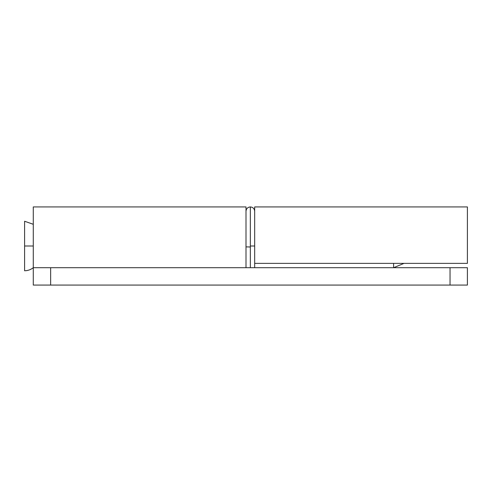 <?xml version="1.0" encoding="UTF-8"?>
<svg xmlns="http://www.w3.org/2000/svg" width="492" height="492" viewBox="0 0 492 492"><rect width="100%" height="100%" fill="white"/><g stroke="black" fill="none" stroke-linecap="round" stroke-linejoin="round"><path stroke-width="0.74" d="M404.018 263.368L393.6 267.703L393.6 263.368M24.6 246L24.6 221.271L24.6 270.625L24.6 246L33.284 246M250.342 267.703L250.342 246.984L246 246.873L246 246M254.684 267.703L254.684 246L250.342 246L250.342 206.972L250.342 245.016M450.032 285.071L450.032 267.703L467.4 267.703L467.4 285.071L33.284 285.071L33.284 267.703L50.645 267.703L50.645 285.071M254.684 263.368L254.684 206.929L467.4 206.929L467.4 263.368L254.684 263.368M467.4 267.703L467.4 285.071M450.032 267.703L50.645 267.703M24.6 270.748C27.767 270.735 30.658 269.727 33.284 267.703L33.284 206.929L246 206.929L246 267.703M250.342 246.984L250.342 246M33.284 224.297L24.6 221.252M254.684 211.271C254.419 208.645 252.968 207.2 250.342 206.929C247.71 207.2 246.264 208.645 246 211.271"/></g></svg>
